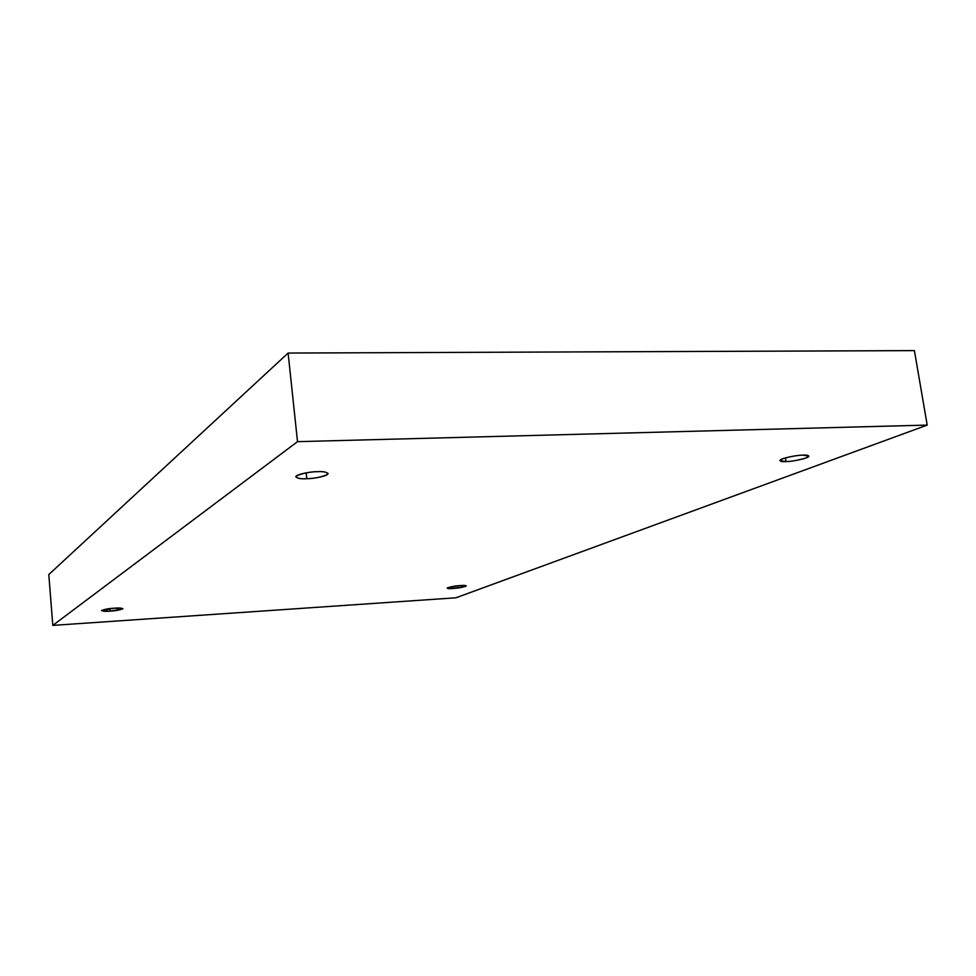 <?xml version="1.0" encoding="UTF-8"?>
<svg xmlns="http://www.w3.org/2000/svg" width="976" height="976" viewBox="0 0 976 976"><rect width="100%" height="100%" fill="white"/><g stroke="black" fill="none" stroke-linecap="round" stroke-linejoin="round"><path stroke-width="1.46" d="M306.793 478.704C311.564 478.862 328.143 476.337 328.07 473.494C326.24 471.957 322.617 471.347 317.212 471.689C324.715 471.274 328.021 472.274 327.167 474.702C320.409 477.301 313.613 478.63 306.793 478.704C299.4 479.143 296.009 478.167 296.631 475.763C303.341 473.128 310.197 471.762 317.212 471.689C312.381 471.518 295.704 474.08 295.813 476.898C297.717 478.46 301.377 479.057 306.793 478.704L306.159 472.848L306.793 478.704M110.056 611.135C115.912 610.805 120.194 609.988 122.903 608.658L114.473 608.17C119.523 607.767 122.256 608.036 122.671 608.975L110.056 611.135C105.066 611.537 102.309 611.269 101.797 610.342L114.473 608.17C108.592 608.487 104.286 609.317 101.577 610.647L110.056 611.135L109.849 608.597L110.056 611.135M452.852 588.516C458.732 588.138 463.222 587.271 466.321 585.881L460.648 585.539C464.979 585.197 466.589 585.502 465.479 586.466L452.852 588.516C448.545 588.857 446.898 588.565 447.935 587.613L460.648 585.539C454.731 585.917 450.229 586.796 447.13 588.174L452.852 588.516L452.608 586.503L452.852 588.516M785.985 461.575C789.511 461.953 809.348 458.452 808.86 456.097L802.858 455.145C808.836 454.804 809.909 455.743 806.078 457.976C797.734 460.343 791.036 461.538 785.985 461.575C780.056 461.941 778.909 461.014 782.557 458.793C790.926 456.39 797.697 455.17 802.858 455.145C799.307 454.755 779.373 458.281 779.922 460.623L785.985 461.575L785.412 457.866L785.985 461.575M52.814 625.396L297.509 441.664L288.115 353.056L48.8 574.559L52.814 625.396L48.8 574.559L288.115 353.056L297.509 441.664L927.2 425.097L914.402 350.604L288.115 353.056L914.402 350.604L927.2 425.097L455.926 597.788L52.814 625.396L455.926 597.788L927.2 425.097L297.509 441.664L52.814 625.396"/></g></svg>
